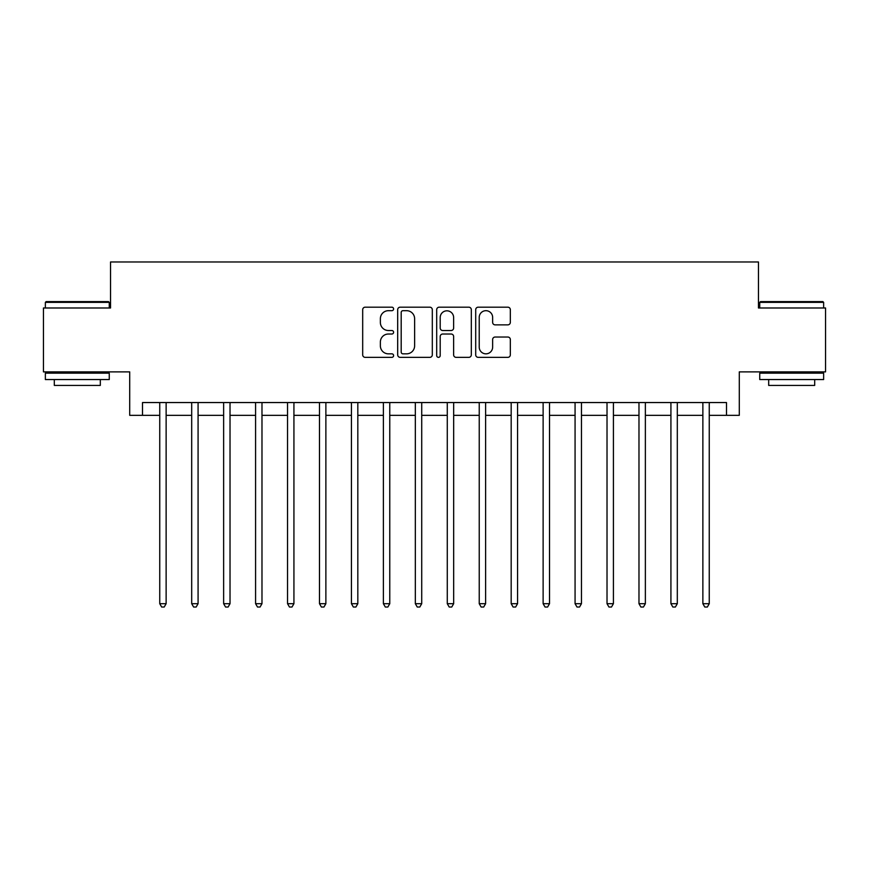<?xml version="1.0" encoding="UTF-8"?>
<svg xmlns="http://www.w3.org/2000/svg" width="869" height="869" viewBox="0 0 869 869"><rect width="100%" height="100%" fill="white"/><g stroke="black" fill="none" stroke-linecap="round" stroke-linejoin="round"><path stroke-width="1.3" d="M393.603 308.929A1.76 1.76 0 0 0 391.854 307.181L365.197 307.181A2.509 2.509 0 0 0 362.688 309.69L362.688 354.845A2.509 2.509 0 0 0 365.197 357.355L391.854 357.355A1.76 1.76 0 0 0 393.603 355.595A1.76 1.76 0 0 0 391.854 353.835L388.4 353.835A8.027 8.027 0 0 1 380.372 345.808L380.372 342.049A8.027 8.027 0 0 1 388.4 334.022L391.854 334.022A1.76 1.76 0 0 0 393.603 332.262A1.76 1.76 0 0 0 391.854 330.513L388.4 330.513A8.027 8.027 0 0 1 380.372 322.486L380.372 318.717A8.027 8.027 0 0 1 388.4 310.689L391.854 310.689A1.76 1.76 0 0 0 393.603 308.929M507.822 324.865A2.509 2.509 0 0 0 510.331 322.356L510.331 309.69A2.509 2.509 0 0 0 507.822 307.181L478.211 307.181A2.509 2.509 0 0 0 475.701 309.69L475.701 354.845A2.509 2.509 0 0 0 478.211 357.355L507.822 357.355A2.509 2.509 0 0 0 510.331 354.845L510.331 339.54A2.509 2.509 0 0 0 507.822 337.031L495.145 337.031A2.509 2.509 0 0 0 492.636 339.54L492.636 347.133A6.713 6.713 0 0 1 485.934 353.835A6.713 6.713 0 0 1 479.221 347.133L479.221 317.402A6.713 6.713 0 0 1 485.934 310.689A6.713 6.713 0 0 1 492.636 317.402L492.636 322.356A2.509 2.509 0 0 0 495.145 324.865L507.822 324.865M142.494 415.328L142.494 402.553L726.506 402.553L726.506 415.328L739.291 415.328L739.291 371.878L825.55 371.878L825.55 307.984L758.463 307.984L758.463 261.982L110.537 261.982L110.537 307.984L43.45 307.984L43.45 371.878L129.709 371.878L129.709 415.328L159.744 415.328M432.306 309.69A2.509 2.509 0 0 0 429.797 307.181L400.196 307.181A2.509 2.509 0 0 0 397.687 309.69L397.687 354.845A2.509 2.509 0 0 0 400.196 357.355L429.797 357.355A2.509 2.509 0 0 0 432.306 354.845L432.306 309.69M439.203 307.181L468.804 307.181A2.509 2.509 0 0 1 471.313 309.69L471.313 354.845A2.509 2.509 0 0 1 468.804 357.355L456.138 357.355A2.509 2.509 0 0 1 453.629 354.845L453.629 336.531A2.509 2.509 0 0 0 451.12 334.022L442.712 334.022A2.509 2.509 0 0 0 440.203 336.531L440.203 355.595A1.76 1.76 0 0 1 438.454 357.355A1.76 1.76 0 0 1 436.694 355.595L436.694 309.69A2.509 2.509 0 0 1 439.203 307.181M166.131 415.328L191.691 415.328M198.078 415.328L223.637 415.328M230.024 415.328L255.584 415.328M261.982 415.328L287.541 415.328M293.928 415.328L319.488 415.328M325.875 415.328L351.434 415.328M357.822 415.328L383.381 415.328M389.768 415.328L415.328 415.328M421.726 415.328L447.274 415.328M453.672 415.328L479.232 415.328M485.619 415.328L511.178 415.328M517.566 415.328L543.125 415.328M549.512 415.328L575.072 415.328M581.459 415.328L607.018 415.328M613.416 415.328L638.976 415.328M645.363 415.328L670.922 415.328M677.309 415.328L702.869 415.328M709.256 415.328L726.506 415.328M402.955 310.689A1.76 1.76 0 0 0 401.196 312.449L401.196 352.086A1.76 1.76 0 0 0 402.955 353.835L406.594 353.835A8.027 8.027 0 0 0 414.622 345.808L414.622 318.717A8.027 8.027 0 0 0 406.594 310.689L402.955 310.689M453.629 317.522A6.713 6.713 0 0 0 446.916 310.82A6.713 6.713 0 0 0 440.203 317.522L440.203 328.004A2.509 2.509 0 0 0 442.712 330.513L451.12 330.513A2.509 2.509 0 0 0 453.629 328.004L453.629 317.522M166.446 402.553L166.316 402.879A2.553 2.553 90 0 0 166.131 403.824L166.131 603.694L159.744 603.694L159.744 403.824A2.553 2.553 90 0 0 159.559 402.879L159.429 402.553M166.131 603.694L164.219 607.018L161.656 607.018L159.744 603.694M198.393 402.553L198.262 402.879A2.553 2.553 90.2 0 0 198.078 403.824L198.078 603.694L191.691 603.694L191.691 403.824A2.553 2.553 90.2 0 0 191.506 402.879L191.376 402.553M198.078 603.694L196.166 607.018L193.613 607.018L191.691 603.694M230.339 402.553L230.209 402.879A2.553 2.553 90.2 0 0 230.024 403.824L230.024 603.694L223.637 603.694L223.637 403.824A2.553 2.553 90.2 0 0 223.452 402.879L223.322 402.553M230.024 603.694L228.112 607.018L225.56 607.018L223.637 603.694M262.297 402.553L262.166 402.879A2.553 2.553 90.2 0 0 261.982 403.824L261.982 603.694L255.584 603.694L255.584 403.824A2.553 2.553 90.2 0 0 255.399 402.879L255.269 402.553M261.982 603.694L260.059 607.018L257.506 607.018L255.584 603.694M294.243 402.553L294.113 402.879A2.553 2.553 90.2 0 0 293.928 403.824L293.928 603.694L287.541 603.694L287.541 403.824A2.553 2.553 90.2 0 0 287.357 402.879L287.226 402.553M293.928 603.694L292.006 607.018L289.453 607.018L287.541 603.694M46.133 301.597L108.495 301.597L109.266 302.358L45.362 302.358L46.133 301.597M77.319 379.547L45.362 379.547L45.362 373.159L109.266 373.159L109.266 379.547L77.319 379.547M100.315 379.547L100.315 385.423L54.312 385.423L54.312 379.547M760.505 301.597L822.867 301.597L823.638 302.358L759.734 302.358L760.505 301.597M791.681 379.547L759.734 379.547L759.734 373.159L823.638 373.159L823.638 379.547L791.681 379.547M814.688 379.547L814.688 385.423L768.685 385.423L768.685 379.547M326.19 402.553L326.06 402.879A2.553 2.553 90.2 0 0 325.875 403.824L325.875 603.694L319.488 603.694L319.488 403.824A2.553 2.553 90.2 0 0 319.303 402.879L319.173 402.553M325.875 603.694L323.963 607.018L321.4 607.018L319.488 603.694M358.137 402.553L358.006 402.879A2.553 2.553 90.2 0 0 357.822 403.824L357.822 603.694L351.434 603.694L351.434 403.824A2.553 2.553 90.2 0 0 351.25 402.879L351.119 402.553M357.822 603.694L355.91 607.018L353.346 607.018L351.434 603.694M390.083 402.553L389.953 402.879A2.553 2.553 90.2 0 0 389.768 403.824L389.768 603.694L383.381 603.694L383.381 403.824A2.553 2.553 90.2 0 0 383.196 402.879L383.066 402.553M389.768 603.694L387.856 607.018L385.304 607.018L383.381 603.694M422.041 402.553L421.91 402.879A2.553 2.553 90.2 0 0 421.726 403.824L421.726 603.694L415.328 603.694L415.328 403.824A2.553 2.553 90.2 0 0 415.143 402.879L415.013 402.553M421.726 603.694L419.803 607.018L417.25 607.018L415.328 603.694M453.987 402.553L453.857 402.879A2.553 2.553 90.2 0 0 453.672 403.824L453.672 603.694L447.274 603.694L447.274 403.824A2.553 2.553 90.2 0 0 447.09 402.879L446.959 402.553M453.672 603.694L451.75 607.018L449.197 607.018L447.274 603.694M485.934 402.553L485.804 402.879A2.553 2.553 90.2 0 0 485.619 403.824L485.619 603.694L479.232 603.694L479.232 403.824A2.553 2.553 90.2 0 0 479.047 402.879L478.917 402.553M485.619 603.694L483.696 607.018L481.144 607.018L479.232 603.694M517.881 402.553L517.75 402.879A2.553 2.553 90.2 0 0 517.566 403.824L517.566 603.694L511.178 603.694L511.178 403.824A2.553 2.553 90.2 0 0 510.994 402.879L510.863 402.553M517.566 603.694L515.654 607.018L513.09 607.018L511.178 603.694M549.827 402.553L549.697 402.879A2.553 2.553 90.2 0 0 549.512 403.824L549.512 603.694L543.125 603.694L543.125 403.824A2.553 2.553 90.2 0 0 542.94 402.879L542.81 402.553M549.512 603.694L547.6 607.018L545.037 607.018L543.125 603.694M581.774 402.553L581.643 402.879A2.553 2.553 90.2 0 0 581.459 403.824L581.459 603.694L575.072 603.694L575.072 403.824A2.553 2.553 90.2 0 0 574.887 402.879L574.757 402.553M581.459 603.694L579.547 607.018L576.994 607.018L575.072 603.694M613.731 402.553L613.601 402.879A2.553 2.553 90.2 0 0 613.416 403.824L613.416 603.694L607.018 603.694L607.018 403.824A2.553 2.553 90.2 0 0 606.834 402.879L606.703 402.553M613.416 603.694L611.494 607.018L608.941 607.018L607.018 603.694M645.678 402.553L645.548 402.879A2.553 2.553 90.2 0 0 645.363 403.824L645.363 603.694L638.976 603.694L638.976 403.824A2.553 2.553 90.2 0 0 638.791 402.879L638.661 402.553M645.363 603.694L643.44 607.018L640.887 607.018L638.976 603.694M677.624 402.553L677.494 402.879A2.553 2.553 90.2 0 0 677.309 403.824L677.309 603.694L670.922 603.694L670.922 403.824A2.553 2.553 90.2 0 0 670.738 402.879L670.607 402.553M677.309 603.694L675.387 607.018L672.834 607.018L670.922 603.694M709.571 402.553L709.441 402.879A2.553 2.553 90.2 0 0 709.256 403.824L709.256 603.694L702.869 603.694L702.869 403.824A2.553 2.553 90.2 0 0 702.684 402.879L702.554 402.553M709.256 603.694L707.344 607.018L704.781 607.018L702.869 603.694M45.362 307.984L45.362 302.358M59.939 373.159L59.939 371.878M94.699 373.159L94.699 371.878M109.266 307.984L109.266 302.358M759.734 307.984L759.734 302.358M774.301 373.159L774.301 371.878M809.061 373.159L809.061 371.878M823.638 307.984L823.638 302.358"/></g></svg>

